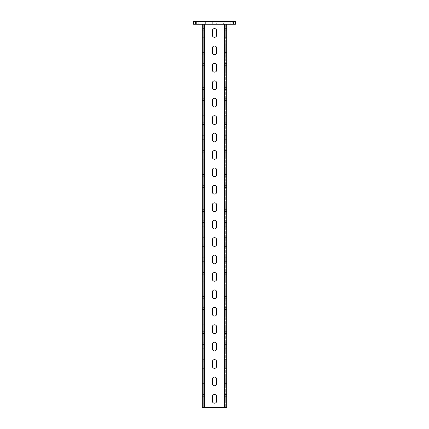 <?xml version="1.0" encoding="UTF-8"?>
<svg xmlns="http://www.w3.org/2000/svg" width="429" height="429" viewBox="0 0 429 429"><rect width="100%" height="100%" fill="white"/><g stroke="black" fill="none" stroke-linecap="round" stroke-linejoin="round"><path stroke-width="0.32" stroke-dasharray="2.15 1.61" d="M226.694 46.016L226.694 48.193L226.694 46.016L225.3 46.016L225.3 48.193L225.3 46.016M226.694 63.438L226.694 65.616L226.694 63.438L225.3 63.438L225.3 65.616L225.3 63.438M226.694 80.861L226.694 83.044L226.694 80.861L225.3 80.861L225.3 83.044L225.3 80.861M226.694 98.289L226.694 100.466L226.694 98.289L225.3 98.289L225.3 100.466L225.3 98.289M226.694 115.712L226.694 117.889L226.694 115.712L225.3 115.712L225.3 117.889L225.3 115.712M226.694 133.135L226.694 135.312L226.694 133.135L225.3 133.135L225.3 135.312L225.3 133.135M226.694 150.558L226.694 152.735L226.694 150.558L225.3 150.558L225.3 152.735L225.3 150.558M226.694 167.98L226.694 170.157L226.694 167.98L225.3 167.98L225.3 170.157L225.3 167.98M226.694 185.403L226.694 187.58L226.694 185.403L225.3 185.403L225.3 187.58L225.3 185.403M226.694 202.826L226.694 205.003L226.694 202.826L225.3 202.826L225.3 205.003L225.3 202.826M226.694 220.249L226.694 222.426L226.694 220.249L225.3 220.249L225.3 222.426L225.3 220.249M226.694 237.671L226.694 239.849L226.694 237.671L225.3 237.671L225.3 239.849L225.3 237.671M226.694 255.094L226.694 257.277L226.694 255.094L225.3 255.094L225.3 257.277L225.3 255.094M226.694 272.517L226.694 274.699L226.694 272.517L225.3 272.517L225.3 274.699L225.3 272.517M226.694 289.945L226.694 292.122L226.694 289.945L225.3 289.945L225.3 292.122L225.3 289.945M226.694 307.368L226.694 309.545L226.694 307.368L225.3 307.368L225.3 309.545L225.3 307.368M226.694 324.791L226.694 326.968L226.694 324.791L225.3 324.791L225.3 326.968L225.3 324.791M226.694 342.213L226.694 344.39L226.694 342.213L225.3 342.213L225.3 344.39L225.3 342.213M226.694 359.636L226.694 361.813L226.694 359.636L225.3 359.636L225.3 361.813L225.3 359.636M226.694 377.059L226.694 379.236L226.694 377.059L225.3 377.059L225.3 379.236L225.3 377.059M226.694 394.482L226.694 396.659L226.694 394.482L225.3 394.482L225.3 396.659L225.3 394.482M202.306 46.016L202.306 54.73L202.306 48.193L203.7 48.193L203.7 52.553L203.7 48.193L202.306 48.193L202.306 46.016L203.7 46.016M202.306 63.438L202.306 72.152L202.306 65.616L203.7 65.616L203.7 69.975L203.7 65.616L202.306 65.616L202.306 63.438L203.7 63.438M202.306 80.861L202.306 89.575L202.306 83.044L203.7 83.044L203.7 87.398L203.7 83.044L202.306 83.044L202.306 80.861L203.7 80.861M202.306 98.289L202.306 106.998L202.306 100.466L203.7 100.466L203.7 104.821L203.7 100.466L202.306 100.466L202.306 98.289L203.7 98.289M202.306 115.712L202.306 124.421L202.306 117.889L203.7 117.889L203.7 122.244L203.7 117.889L202.306 117.889L202.306 115.712L203.7 115.712M202.306 133.135L202.306 141.843L202.306 135.312L203.7 135.312L203.7 139.666L203.7 135.312L202.306 135.312L202.306 133.135L203.7 133.135M202.306 150.558L202.306 159.266L202.306 152.735L203.7 152.735L203.7 157.089L203.7 152.735L202.306 152.735L202.306 150.558L203.7 150.558M202.306 167.98L202.306 176.689L202.306 170.157L203.7 170.157L203.7 174.512L203.7 170.157L202.306 170.157L202.306 167.98L203.7 167.98M202.306 185.403L202.306 194.117L202.306 187.58L203.7 187.58L203.7 191.935L203.7 187.58L202.306 187.58L202.306 185.403L203.7 185.403M202.306 202.826L202.306 211.54L202.306 205.003L203.7 205.003L203.7 209.363L203.7 205.003L202.306 205.003L202.306 202.826L203.7 202.826M202.306 220.249L202.306 228.963L202.306 222.426L203.7 222.426L203.7 226.785L203.7 222.426L202.306 222.426L202.306 220.249L203.7 220.249M202.306 237.671L202.306 246.385L202.306 239.849L203.7 239.849L203.7 244.208L203.7 239.849L202.306 239.849L202.306 237.671L203.7 237.671M202.306 255.094L202.306 263.808L202.306 257.277L203.7 257.277L203.7 261.631L203.7 257.277L202.306 257.277L202.306 255.094L203.7 255.094M202.306 272.517L202.306 281.231L202.306 274.699L203.7 274.699L203.7 279.054L203.7 274.699L202.306 274.699L202.306 272.517L203.7 272.517M202.306 289.945L202.306 298.654L202.306 292.122L203.7 292.122L203.7 296.477L203.7 292.122L202.306 292.122L202.306 289.945L203.7 289.945M202.306 307.368L202.306 316.076L202.306 309.545L203.7 309.545L203.7 313.899L203.7 309.545L202.306 309.545L202.306 307.368L203.7 307.368M202.306 324.791L202.306 333.499L202.306 326.968L203.7 326.968L203.7 331.322L203.7 326.968L202.306 326.968L202.306 324.791L203.7 324.791M202.306 342.213L202.306 350.922L202.306 344.39L203.7 344.39L203.7 348.745L203.7 344.39L202.306 344.39L202.306 342.213L203.7 342.213M202.306 359.636L202.306 368.35L202.306 361.813L203.7 361.813L203.7 366.168L203.7 361.813L202.306 361.813L202.306 359.636L203.7 359.636M202.306 377.059L202.306 385.773L202.306 379.236L203.7 379.236L203.7 383.59L203.7 379.236L202.306 379.236L202.306 377.059L203.7 377.059M202.306 394.482L202.306 403.196L202.306 396.659L203.7 396.659L203.7 401.018L203.7 396.659L202.306 396.659L202.306 394.482L203.7 394.482M214.5 54.73A2.177 2.177 0 0 0 216.677 52.553L216.677 48.193A2.177 2.177 0 0 0 214.5 46.016A2.177 2.177 0 0 0 212.323 48.193L212.323 52.553A2.177 2.177 0 0 0 214.5 54.73M214.5 72.152A2.177 2.177 0 0 0 216.677 69.975L216.677 65.616A2.177 2.177 0 0 0 214.5 63.438A2.177 2.177 0 0 0 212.323 65.616L212.323 69.975A2.177 2.177 0 0 0 214.5 72.152M214.5 89.575A2.177 2.177 0 0 0 216.677 87.398L216.677 83.044A2.177 2.177 0 0 0 214.5 80.861A2.177 2.177 0 0 0 212.323 83.044L212.323 87.398A2.177 2.177 0 0 0 214.5 89.575M214.5 106.998A2.177 2.177 0 0 0 216.677 104.821L216.677 100.466A2.177 2.177 0 0 0 214.5 98.289A2.177 2.177 0 0 0 212.323 100.466L212.323 104.821A2.177 2.177 0 0 0 214.5 106.998M214.5 124.421A2.177 2.177 0 0 0 216.677 122.244L216.677 117.889A2.177 2.177 0 0 0 214.5 115.712A2.177 2.177 0 0 0 212.323 117.889L212.323 122.244A2.177 2.177 0 0 0 214.5 124.421M214.5 141.843A2.177 2.177 0 0 0 216.677 139.666L216.677 135.312A2.177 2.177 0 0 0 214.5 133.135A2.177 2.177 0 0 0 212.323 135.312L212.323 139.666A2.177 2.177 0 0 0 214.5 141.843M214.5 159.266A2.177 2.177 0 0 0 216.677 157.089L216.677 152.735A2.177 2.177 0 0 0 214.5 150.558A2.177 2.177 0 0 0 212.323 152.735L212.323 157.089A2.177 2.177 0 0 0 214.5 159.266M214.5 176.689A2.177 2.177 0 0 0 216.677 174.512L216.677 170.157A2.177 2.177 0 0 0 214.5 167.98A2.177 2.177 0 0 0 212.323 170.157L212.323 174.512A2.177 2.177 0 0 0 214.5 176.689M214.5 194.117A2.177 2.177 0 0 0 216.677 191.935L216.677 187.58A2.177 2.177 0 0 0 214.5 185.403A2.177 2.177 0 0 0 212.323 187.58L212.323 191.935A2.177 2.177 0 0 0 214.5 194.117M214.5 211.54A2.177 2.177 0 0 0 216.677 209.363L216.677 205.003A2.177 2.177 0 0 0 214.5 202.826A2.177 2.177 0 0 0 212.323 205.003L212.323 209.363A2.177 2.177 0 0 0 214.5 211.54M214.5 228.963A2.177 2.177 0 0 0 216.677 226.785L216.677 222.426A2.177 2.177 0 0 0 214.5 220.249A2.177 2.177 0 0 0 212.323 222.426L212.323 226.785A2.177 2.177 0 0 0 214.5 228.963M214.5 246.385A2.177 2.177 0 0 0 216.677 244.208L216.677 239.849A2.177 2.177 0 0 0 214.5 237.671A2.177 2.177 0 0 0 212.323 239.849L212.323 244.208A2.177 2.177 0 0 0 214.5 246.385M214.5 263.808A2.177 2.177 0 0 0 216.677 261.631L216.677 257.277A2.177 2.177 0 0 0 214.5 255.094A2.177 2.177 0 0 0 212.323 257.277L212.323 261.631A2.177 2.177 0 0 0 214.5 263.808M214.5 281.231A2.177 2.177 0 0 0 216.677 279.054L216.677 274.699A2.177 2.177 0 0 0 214.5 272.517A2.177 2.177 0 0 0 212.323 274.699L212.323 279.054A2.177 2.177 0 0 0 214.5 281.231M214.5 298.654A2.177 2.177 0 0 0 216.677 296.477L216.677 292.122A2.177 2.177 0 0 0 214.5 289.945A2.177 2.177 0 0 0 212.323 292.122L212.323 296.477A2.177 2.177 0 0 0 214.5 298.654M214.5 316.076A2.177 2.177 0 0 0 216.677 313.899L216.677 309.545A2.177 2.177 0 0 0 214.5 307.368A2.177 2.177 0 0 0 212.323 309.545L212.323 313.899A2.177 2.177 0 0 0 214.5 316.076M214.5 333.499A2.177 2.177 0 0 0 216.677 331.322L216.677 326.968A2.177 2.177 0 0 0 214.5 324.791A2.177 2.177 0 0 0 212.323 326.968L212.323 331.322A2.177 2.177 0 0 0 214.5 333.499M214.5 350.922A2.177 2.177 0 0 0 216.677 348.745L216.677 344.39A2.177 2.177 0 0 0 214.5 342.213A2.177 2.177 0 0 0 212.323 344.39L212.323 348.745A2.177 2.177 0 0 0 214.5 350.922M214.5 368.35A2.177 2.177 0 0 0 216.677 366.168L216.677 361.813A2.177 2.177 0 0 0 214.5 359.636A2.177 2.177 0 0 0 212.323 361.813L212.323 366.168A2.177 2.177 0 0 0 214.5 368.35M214.5 385.773A2.177 2.177 0 0 0 216.677 383.59L216.677 379.236A2.177 2.177 0 0 0 214.5 377.059A2.177 2.177 0 0 0 212.323 379.236L212.323 383.59A2.177 2.177 0 0 0 214.5 385.773M214.5 403.196A2.177 2.177 0 0 0 216.677 401.018L216.677 396.659A2.177 2.177 0 0 0 214.5 394.482A2.177 2.177 0 0 0 212.323 396.659L212.323 401.018A2.177 2.177 0 0 0 214.5 403.196M226.694 28.593L226.694 30.77L226.694 28.593L225.3 28.593L225.3 30.77L225.3 28.593M202.306 28.593L202.306 37.307L202.306 30.77L203.7 30.77L203.7 35.13L203.7 30.77L202.306 30.77L202.306 28.593L203.7 28.593M214.5 37.307A2.177 2.177 0 0 0 216.677 35.13L216.677 30.77A2.177 2.177 0 0 0 214.5 28.593A2.177 2.177 0 0 0 212.323 30.77L212.323 35.13A2.177 2.177 0 0 0 214.5 37.307M223.648 24.239L225.826 24.239L225.826 21.45L223.648 21.45L232.357 21.45L225.826 21.45L225.826 24.239L223.648 24.239L223.648 21.45M198.82 21.45L205.352 21.45L198.82 21.45L198.82 24.239L196.643 24.239L196.643 21.45L200.997 21.45L196.643 21.45L196.643 24.239L203.174 24.239L198.82 24.239L198.82 21.45M216.677 24.239L212.323 24.239L216.677 24.239L216.677 21.45L212.323 21.45L216.677 21.45L216.677 24.239M195.334 24.239L195.334 21.45L193.592 21.45L193.592 24.239L235.408 24.239L235.408 21.45L233.666 21.45L233.666 24.239M232.357 24.239L225.826 24.239L232.357 24.239L232.357 21.45M203.174 24.239L205.352 24.239L203.174 24.239L203.174 21.45L203.174 24.239M226.694 24.239L224.603 24.239L226.694 24.239L226.694 407.55L225.3 407.55L225.3 24.239L225.3 407.55L224.603 407.55L224.603 24.239L204.397 24.239L224.603 24.239M224.603 407.55L203.7 407.55L203.7 24.239L202.306 24.239L203.7 24.239L203.7 407.55L202.306 407.55L202.306 24.239M195.334 21.45L233.666 21.45M228.003 24.239L228.003 21.45L228.003 24.239M200.997 24.239L200.997 21.45L200.997 24.239M196.643 24.239L196.643 21.45M225.3 52.553L225.3 48.193L225.3 54.73L225.3 52.553L226.694 52.553L226.694 48.193L226.694 54.73L226.694 52.553L225.3 52.553M225.3 69.975L225.3 65.616L225.3 72.152L225.3 69.975L226.694 69.975L226.694 65.616L226.694 72.152L226.694 69.975L225.3 69.975M225.3 87.398L225.3 83.044L225.3 89.575L225.3 87.398L226.694 87.398L226.694 83.044L226.694 89.575L226.694 87.398L225.3 87.398M225.3 104.821L225.3 100.466L225.3 106.998L225.3 104.821L226.694 104.821L226.694 100.466L226.694 106.998L226.694 104.821L225.3 104.821M225.3 122.244L225.3 117.889L225.3 124.421L225.3 122.244L226.694 122.244L226.694 117.889L226.694 124.421L226.694 122.244L225.3 122.244M225.3 139.666L225.3 135.312L225.3 141.843L225.3 139.666L226.694 139.666L226.694 135.312L226.694 141.843L226.694 139.666L225.3 139.666M225.3 157.089L225.3 152.735L225.3 159.266L225.3 157.089L226.694 157.089L226.694 152.735L226.694 159.266L226.694 157.089L225.3 157.089M225.3 174.512L225.3 170.157L225.3 176.689L225.3 174.512L226.694 174.512L226.694 170.157L226.694 176.689L226.694 174.512L225.3 174.512M225.3 191.935L225.3 187.58L225.3 194.117L225.3 191.935L226.694 191.935L226.694 187.58L226.694 194.117L226.694 191.935L225.3 191.935M225.3 209.363L225.3 205.003L225.3 211.54L225.3 209.363L226.694 209.363L226.694 205.003L226.694 211.54L226.694 209.363L225.3 209.363M225.3 226.785L225.3 222.426L225.3 228.963L225.3 226.785L226.694 226.785L226.694 222.426L226.694 228.963L226.694 226.785L225.3 226.785M225.3 244.208L225.3 239.849L225.3 246.385L225.3 244.208L226.694 244.208L226.694 239.849L226.694 246.385L226.694 244.208L225.3 244.208M225.3 261.631L225.3 257.277L225.3 263.808L225.3 261.631L226.694 261.631L226.694 257.277L226.694 263.808L226.694 261.631L225.3 261.631M225.3 279.054L225.3 274.699L225.3 281.231L225.3 279.054L226.694 279.054L226.694 274.699L226.694 281.231L226.694 279.054L225.3 279.054M225.3 296.477L225.3 292.122L225.3 298.654L225.3 296.477L226.694 296.477L226.694 292.122L226.694 298.654L226.694 296.477L225.3 296.477M225.3 313.899L225.3 309.545L225.3 316.076L225.3 313.899L226.694 313.899L226.694 309.545L226.694 316.076L226.694 313.899L225.3 313.899M225.3 331.322L225.3 326.968L225.3 333.499L225.3 331.322L226.694 331.322L226.694 326.968L226.694 333.499L226.694 331.322L225.3 331.322M225.3 348.745L225.3 344.39L225.3 350.922L225.3 348.745L226.694 348.745L226.694 344.39L226.694 350.922L226.694 348.745L225.3 348.745M225.3 366.168L225.3 361.813L225.3 368.35L225.3 366.168L226.694 366.168L226.694 361.813L226.694 368.35L226.694 366.168L225.3 366.168M225.3 383.59L225.3 379.236L225.3 385.773L225.3 383.59L226.694 383.59L226.694 379.236L226.694 385.773L226.694 383.59L225.3 383.59M225.3 401.018L225.3 396.659L225.3 403.196L225.3 401.018L226.694 401.018L226.694 396.659L226.694 403.196L226.694 401.018L225.3 401.018M225.3 35.13L225.3 30.77L225.3 37.307L225.3 35.13L226.694 35.13L226.694 30.77L226.694 37.307L226.694 35.13L225.3 35.13M203.7 52.553L203.7 54.73L203.7 52.553L202.306 52.553L203.7 52.553M203.7 69.975L203.7 72.152L203.7 69.975L202.306 69.975L203.7 69.975M203.7 87.398L203.7 89.575L203.7 87.398L202.306 87.398L203.7 87.398M203.7 104.821L203.7 106.998L203.7 104.821L202.306 104.821L203.7 104.821M203.7 122.244L203.7 124.421L203.7 122.244L202.306 122.244L203.7 122.244M203.7 139.666L203.7 141.843L203.7 139.666L202.306 139.666L203.7 139.666M203.7 157.089L203.7 159.266L203.7 157.089L202.306 157.089L203.7 157.089M203.7 174.512L203.7 176.689L203.7 174.512L202.306 174.512L203.7 174.512M203.7 191.935L203.7 194.117L203.7 191.935L202.306 191.935L203.7 191.935M203.7 209.363L203.7 211.54L203.7 209.363L202.306 209.363L203.7 209.363M203.7 226.785L203.7 228.963L203.7 226.785L202.306 226.785L203.7 226.785M203.7 244.208L203.7 246.385L203.7 244.208L202.306 244.208L203.7 244.208M203.7 261.631L203.7 263.808L203.7 261.631L202.306 261.631L203.7 261.631M203.7 279.054L203.7 281.231L203.7 279.054L202.306 279.054L203.7 279.054M203.7 296.477L203.7 298.654L203.7 296.477L202.306 296.477L203.7 296.477M203.7 313.899L203.7 316.076L203.7 313.899L202.306 313.899L203.7 313.899M203.7 331.322L203.7 333.499L203.7 331.322L202.306 331.322L203.7 331.322M203.7 348.745L203.7 350.922L203.7 348.745L202.306 348.745L203.7 348.745M203.7 366.168L203.7 368.35L203.7 366.168L202.306 366.168L203.7 366.168M203.7 383.59L203.7 385.773L203.7 383.59L202.306 383.59L203.7 383.59M203.7 401.018L203.7 403.196L203.7 401.018L202.306 401.018L203.7 401.018M203.7 35.13L203.7 37.307L203.7 35.13L202.306 35.13L203.7 35.13M212.323 21.45L212.323 24.239L212.323 21.45M225.3 48.193L226.694 48.193L225.3 48.193M225.3 65.616L226.694 65.616L225.3 65.616M225.3 83.044L226.694 83.044L225.3 83.044M225.3 100.466L226.694 100.466L225.3 100.466M225.3 117.889L226.694 117.889L225.3 117.889M225.3 135.312L226.694 135.312L225.3 135.312M225.3 152.735L226.694 152.735L225.3 152.735M225.3 170.157L226.694 170.157L225.3 170.157M225.3 187.58L226.694 187.58L225.3 187.58M225.3 205.003L226.694 205.003L225.3 205.003M225.3 222.426L226.694 222.426L225.3 222.426M225.3 239.849L226.694 239.849L225.3 239.849M225.3 257.277L226.694 257.277L225.3 257.277M225.3 274.699L226.694 274.699L225.3 274.699M225.3 292.122L226.694 292.122L225.3 292.122M225.3 309.545L226.694 309.545L225.3 309.545M225.3 326.968L226.694 326.968L225.3 326.968M225.3 344.39L226.694 344.39L225.3 344.39M225.3 361.813L226.694 361.813L225.3 361.813M225.3 379.236L226.694 379.236L225.3 379.236M225.3 396.659L226.694 396.659L225.3 396.659M225.3 30.77L226.694 30.77L225.3 30.77M230.18 24.239L230.18 21.45L230.18 24.239M204.397 407.55L204.397 24.239M205.352 24.239L205.352 21.45M202.306 37.307L203.7 37.307M225.3 37.307L226.694 37.307M202.306 403.196L203.7 403.196M202.306 385.773L203.7 385.773M202.306 368.35L203.7 368.35M202.306 350.922L203.7 350.922M202.306 333.499L203.7 333.499M202.306 316.076L203.7 316.076M202.306 298.654L203.7 298.654M202.306 281.231L203.7 281.231M202.306 263.808L203.7 263.808M202.306 246.385L203.7 246.385M202.306 228.963L203.7 228.963M202.306 211.54L203.7 211.54M202.306 194.117L203.7 194.117M202.306 176.689L203.7 176.689M202.306 159.266L203.7 159.266M202.306 141.843L203.7 141.843M202.306 124.421L203.7 124.421M202.306 106.998L203.7 106.998M202.306 89.575L203.7 89.575M202.306 72.152L203.7 72.152M202.306 54.73L203.7 54.73M225.3 403.196L226.694 403.196M225.3 385.773L226.694 385.773M225.3 368.35L226.694 368.35M225.3 350.922L226.694 350.922M225.3 333.499L226.694 333.499M225.3 316.076L226.694 316.076M225.3 298.654L226.694 298.654M225.3 281.231L226.694 281.231M225.3 263.808L226.694 263.808M225.3 246.385L226.694 246.385M225.3 228.963L226.694 228.963M225.3 211.54L226.694 211.54M225.3 194.117L226.694 194.117M225.3 176.689L226.694 176.689M225.3 159.266L226.694 159.266M225.3 141.843L226.694 141.843M225.3 124.421L226.694 124.421M225.3 106.998L226.694 106.998M225.3 89.575L226.694 89.575M225.3 72.152L226.694 72.152M225.3 54.73L226.694 54.73"/><path stroke-width="0.64" d="M214.5 54.73A2.177 2.177 0 0 0 216.677 52.553L216.677 48.193A2.177 2.177 0 0 0 214.5 46.016A2.177 2.177 0 0 0 212.323 48.193L212.323 52.553A2.177 2.177 0 0 0 214.5 54.73M214.5 72.152A2.177 2.177 0 0 0 216.677 69.975L216.677 65.616A2.177 2.177 0 0 0 214.5 63.438A2.177 2.177 0 0 0 212.323 65.616L212.323 69.975A2.177 2.177 0 0 0 214.5 72.152M214.5 89.575A2.177 2.177 0 0 0 216.677 87.398L216.677 83.044A2.177 2.177 0 0 0 214.5 80.861A2.177 2.177 0 0 0 212.323 83.044L212.323 87.398A2.177 2.177 0 0 0 214.5 89.575M214.5 106.998A2.177 2.177 0 0 0 216.677 104.821L216.677 100.466A2.177 2.177 0 0 0 214.5 98.289A2.177 2.177 0 0 0 212.323 100.466L212.323 104.821A2.177 2.177 0 0 0 214.5 106.998M214.5 124.421A2.177 2.177 0 0 0 216.677 122.244L216.677 117.889A2.177 2.177 0 0 0 214.5 115.712A2.177 2.177 0 0 0 212.323 117.889L212.323 122.244A2.177 2.177 0 0 0 214.5 124.421M214.5 141.843A2.177 2.177 0 0 0 216.677 139.666L216.677 135.312A2.177 2.177 0 0 0 214.5 133.135A2.177 2.177 0 0 0 212.323 135.312L212.323 139.666A2.177 2.177 0 0 0 214.5 141.843M214.5 159.266A2.177 2.177 0 0 0 216.677 157.089L216.677 152.735A2.177 2.177 0 0 0 214.5 150.558A2.177 2.177 0 0 0 212.323 152.735L212.323 157.089A2.177 2.177 0 0 0 214.5 159.266M214.5 176.689A2.177 2.177 0 0 0 216.677 174.512L216.677 170.157A2.177 2.177 0 0 0 214.5 167.98A2.177 2.177 0 0 0 212.323 170.157L212.323 174.512A2.177 2.177 0 0 0 214.5 176.689M214.5 194.117A2.177 2.177 0 0 0 216.677 191.935L216.677 187.58A2.177 2.177 0 0 0 214.5 185.403A2.177 2.177 0 0 0 212.323 187.58L212.323 191.935A2.177 2.177 0 0 0 214.5 194.117M214.5 211.54A2.177 2.177 0 0 0 216.677 209.363L216.677 205.003A2.177 2.177 0 0 0 214.5 202.826A2.177 2.177 0 0 0 212.323 205.003L212.323 209.363A2.177 2.177 0 0 0 214.5 211.54M214.5 228.963A2.177 2.177 0 0 0 216.677 226.785L216.677 222.426A2.177 2.177 0 0 0 214.5 220.249A2.177 2.177 0 0 0 212.323 222.426L212.323 226.785A2.177 2.177 0 0 0 214.5 228.963M214.5 246.385A2.177 2.177 0 0 0 216.677 244.208L216.677 239.849A2.177 2.177 0 0 0 214.5 237.671A2.177 2.177 0 0 0 212.323 239.849L212.323 244.208A2.177 2.177 0 0 0 214.5 246.385M214.5 263.808A2.177 2.177 0 0 0 216.677 261.631L216.677 257.277A2.177 2.177 0 0 0 214.5 255.094A2.177 2.177 0 0 0 212.323 257.277L212.323 261.631A2.177 2.177 0 0 0 214.5 263.808M214.5 281.231A2.177 2.177 0 0 0 216.677 279.054L216.677 274.699A2.177 2.177 0 0 0 214.5 272.517A2.177 2.177 0 0 0 212.323 274.699L212.323 279.054A2.177 2.177 0 0 0 214.5 281.231M214.5 298.654A2.177 2.177 0 0 0 216.677 296.477L216.677 292.122A2.177 2.177 0 0 0 214.5 289.945A2.177 2.177 0 0 0 212.323 292.122L212.323 296.477A2.177 2.177 0 0 0 214.5 298.654M214.5 316.076A2.177 2.177 0 0 0 216.677 313.899L216.677 309.545A2.177 2.177 0 0 0 214.5 307.368A2.177 2.177 0 0 0 212.323 309.545L212.323 313.899A2.177 2.177 0 0 0 214.5 316.076M214.5 333.499A2.177 2.177 0 0 0 216.677 331.322L216.677 326.968A2.177 2.177 0 0 0 214.5 324.791A2.177 2.177 0 0 0 212.323 326.968L212.323 331.322A2.177 2.177 0 0 0 214.5 333.499M214.5 350.922A2.177 2.177 0 0 0 216.677 348.745L216.677 344.39A2.177 2.177 0 0 0 214.5 342.213A2.177 2.177 0 0 0 212.323 344.39L212.323 348.745A2.177 2.177 0 0 0 214.5 350.922M214.5 368.35A2.177 2.177 0 0 0 216.677 366.168L216.677 361.813A2.177 2.177 0 0 0 214.5 359.636A2.177 2.177 0 0 0 212.323 361.813L212.323 366.168A2.177 2.177 0 0 0 214.5 368.35M214.5 385.773A2.177 2.177 0 0 0 216.677 383.59L216.677 379.236A2.177 2.177 0 0 0 214.5 377.059A2.177 2.177 0 0 0 212.323 379.236L212.323 383.59A2.177 2.177 0 0 0 214.5 385.773M214.5 403.196A2.177 2.177 0 0 0 216.677 401.018L216.677 396.659A2.177 2.177 0 0 0 214.5 394.482A2.177 2.177 0 0 0 212.323 396.659L212.323 401.018A2.177 2.177 0 0 0 214.5 403.196M214.5 37.307A2.177 2.177 0 0 0 216.677 35.13L216.677 30.77A2.177 2.177 0 0 0 214.5 28.593A2.177 2.177 0 0 0 212.323 30.77L212.323 35.13A2.177 2.177 0 0 0 214.5 37.307M233.666 24.239L233.666 21.45L235.408 21.45L235.408 24.239L193.592 24.239L193.592 21.45L195.334 21.45L195.334 24.239M233.666 21.45L195.334 21.45M202.306 24.239L202.306 407.55L226.694 407.55L226.694 24.239M224.603 407.55L224.603 24.239M204.397 407.55L204.397 24.239"/></g></svg>
